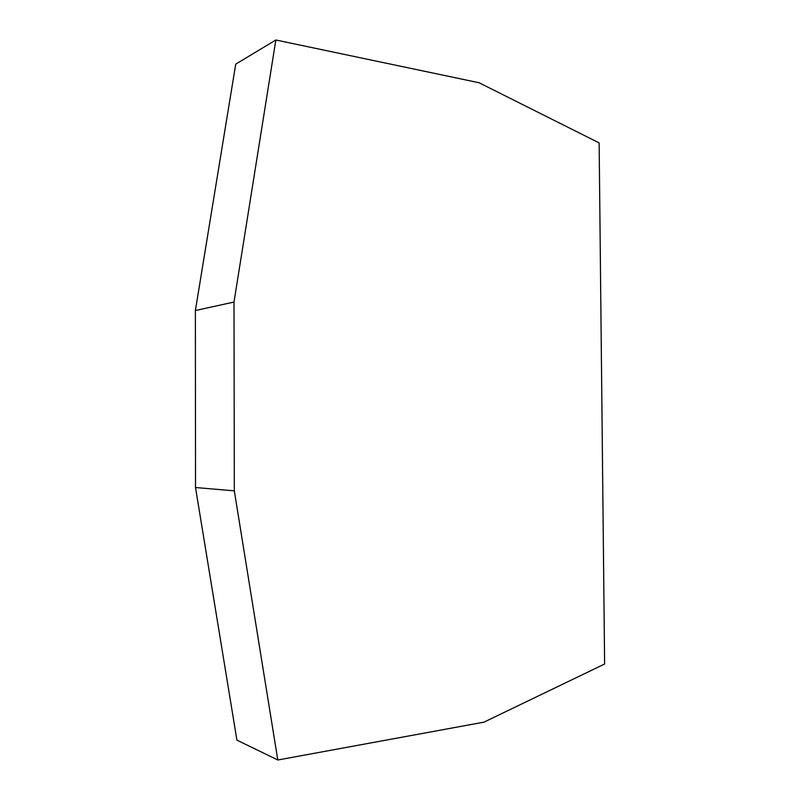 <?xml version="1.0" encoding="UTF-8"?>
<svg xmlns="http://www.w3.org/2000/svg" width="800" height="800" viewBox="0 0 800 800"><rect width="100%" height="100%" fill="white"/><g stroke="black" fill="none" stroke-linecap="round" stroke-linejoin="round"><path stroke-width="1.2" d="M599.14 142.9L479.06 82.74L275.85 40L234 302.06L234.32 490.85L277.8 760L483.94 722.16L604.62 664.02L599.14 142.9M277.8 760L236.91 740.13L195.51 487.52L195.38 310.52L235.73 64.13L275.85 40M195.38 310.52L234 302.06M234.32 490.85L195.51 487.52"/></g></svg>
